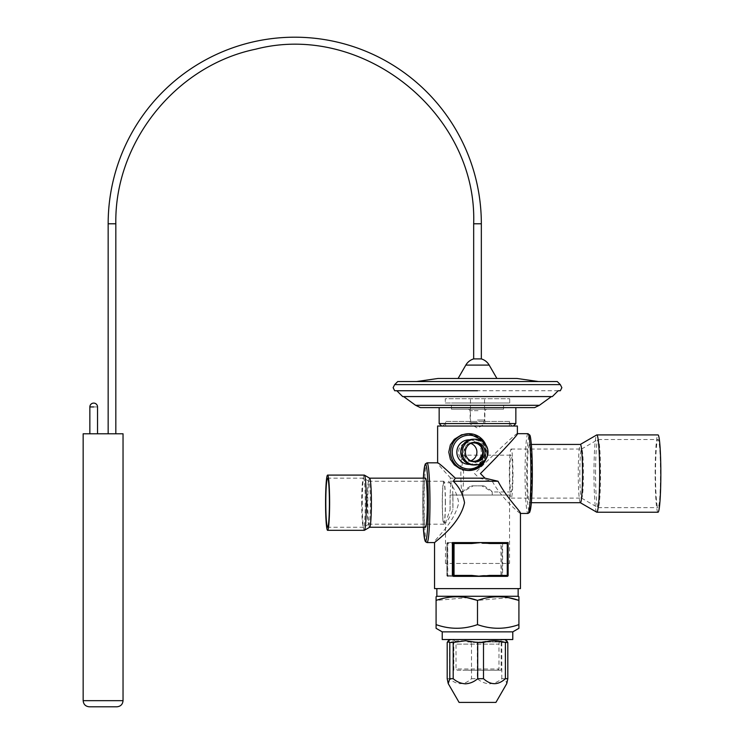 <?xml version="1.0" encoding="UTF-8"?>
<svg xmlns="http://www.w3.org/2000/svg" width="744" height="744" viewBox="0 0 744 744"><rect width="100%" height="100%" fill="white"/><g stroke="black" fill="none" stroke-linecap="round" stroke-linejoin="round"><path stroke-width="0.56" stroke-dasharray="3.72 2.79" d="M473.519 464.368A12.267 12.239 90 0 0 485.758 452.101A12.267 12.239 90 0 0 473.519 439.825A12.267 12.239 90 0 0 461.28 452.101A12.267 12.239 90 0 0 473.519 464.368L469.678 464.368M469.092 464.368A12.267 12.239 90 0 0 481.331 452.101A12.267 12.239 90 0 0 469.092 439.825M473.593 464.981A12.88 12.853 90 0 0 486.446 452.101A12.88 12.853 90 0 0 473.593 439.211M474.384 442.308A9.821 9.793 90 0 0 463.8 452.101A9.821 9.793 90 0 0 474.384 461.885M475.165 461.912L473.593 461.912M470.831 443.294A9.207 9.179 90 0 0 470.831 460.899M470.673 443.377A9.207 9.179 90 0 0 458.564 452.101A9.207 9.179 90 0 0 470.673 460.815M473.519 461.299L467.744 461.299M483.172 543.511L500.972 543.511L500.972 575.419L483.172 575.419L483.237 576.34L501.651 576.34L502.628 575.419L502.628 543.511L501.651 542.59L474.356 542.59L483.172 543.511L483.237 542.59L501.651 542.59M465.53 575.419L465.605 576.34L474.356 576.34L465.53 575.419L447.739 575.419L447.804 576.34L465.605 576.34L447.804 576.34A0.921 0.921 -90 0 1 446.884 575.419L448.418 576.34M448.418 542.59L465.605 542.59L465.53 543.511L474.356 542.59L447.804 542.59L448.418 542.59L447.553 543.511L447.553 575.419M483.172 575.419L474.356 576.34L501.651 576.34M468.05 433.687L474.123 434.691L480.624 438.56L484.986 444.707L486.511 452.101L484.986 459.485L480.633 465.632L474.161 469.492L468.05 470.506M508.124 542.59L507.454 542.59L507.454 575.419L506.59 576.34L507.203 576.34M506.59 576.34L489.403 576.34M489.403 542.59L507.454 542.59M452.38 542.59L471.77 542.59M471.77 576.34L453.97 576.34M517.387 433.798L517.275 433.687C517.601 431.911 494.128 453.84 474.579 473.575L479.183 478.169L450.724 478.169L448.362 481.238C453.719 486.957 457.16 494.109 458.676 502.712C454.128 524.827 431.808 541.232 434.673 542.59L434.552 542.59M479.183 478.169L492.277 481.238L448.362 481.238M425.494 478.169A24.543 1.804 -90 0 0 423.689 502.712A24.543 1.804 -90 0 0 425.494 527.254M450.724 478.169C441.434 468.255 437.1 463.14 437.732 462.833L437.621 462.833M531.653 473.575A29.146 2.139 90 0 1 529.514 502.712A29.146 2.139 90 0 1 527.375 473.575A29.146 2.139 90 0 1 529.514 444.428A29.146 2.139 90 0 1 531.653 473.575M517.387 426.024L437.621 426.024M477.499 426.024L513.397 426.024L477.499 426.024M492.277 481.238C501.661 498.489 518.931 512.756 520.335 513.453L520.447 513.323M520.447 588.606L434.552 588.606M436.858 588.606L518.149 588.606L436.858 588.606M512.783 639.533L442.224 639.533M466.339 639.533L504.497 639.533L466.339 639.533M512.783 631.861L442.224 631.861M518.912 628.317L518.912 624.616C505.148 629.48 491.338 629.48 477.499 624.616C463.735 629.48 449.925 629.48 436.086 624.616L436.086 628.317M518.149 596.279L436.858 596.279M518.912 624.616L518.912 596.716M477.499 624.616L477.499 600.417L508.673 597.711M436.086 596.716L436.086 600.417L467.26 597.711M436.086 624.616L436.086 600.417M501.819 678.695L501.819 642.481L489.561 640.77L477.295 642.481L477.295 678.695C480.894 681.83 484.986 683.541 489.561 683.82C494.137 683.541 498.22 681.83 501.819 678.695L505.204 678.695L506.785 683.578M447.191 678.695L449.599 678.695C456.89 685.326 464.2 685.326 471.51 678.695L471.51 642.481L477.295 642.481M471.51 642.481C464.247 640.221 456.937 640.221 449.599 642.481L449.599 678.695M447.191 642.481L449.599 642.481M506.785 640.854L505.204 642.481L505.204 678.695M501.819 642.481L505.204 642.481M459.094 702.42L495.913 702.42M471.51 678.695L477.295 678.695M515.852 423.569L439.155 423.569M481.34 358.906L473.668 358.906M489.189 365.099L465.818 365.099M477.499 378.473L496.918 378.473L477.499 378.473M557.265 381.542L397.742 381.542M560.325 384.611L394.673 384.611M558.186 390.74L396.822 390.74M552.355 396.571L402.653 396.571M477.499 396.571L551.416 396.571L477.499 396.571M515.852 407.619L420.397 407.619M112 433.78L108.159 433.78L112 433.78M93.688 433.78L97.529 433.78L93.688 433.78M116.901 706.8L89.289 706.8M123.039 433.78L83.161 433.78M512.96 473.575A24.543 1.804 90 0 1 511.156 498.108A24.543 1.804 90 0 1 509.352 473.575A24.543 1.804 90 0 1 511.156 449.032A24.543 1.804 90 0 1 512.96 473.575M579.818 473.575A24.543 1.804 90 0 1 581.548 449.051A24.543 1.804 90 0 1 581.622 449.032A24.543 1.804 90 0 1 583.426 473.575A24.543 1.804 90 0 1 581.622 498.108A24.543 1.804 90 0 1 581.548 498.089A24.543 1.804 90 0 1 579.818 473.575M595.553 473.575A34.047 2.502 90 0 1 597.944 439.546A34.047 2.502 90 0 1 598.046 439.518A34.047 2.502 90 0 1 600.548 473.575A34.047 2.502 90 0 1 598.046 507.622A34.047 2.502 90 0 1 597.944 507.594A34.047 2.502 90 0 1 595.553 473.575M655.511 473.575A34.047 2.502 90 0 1 658.003 439.518A34.047 2.502 90 0 1 660.505 473.575A34.047 2.502 90 0 1 658.003 507.622A34.047 2.502 90 0 1 655.511 473.575M596.697 512.188A38.651 2.837 90 0 1 593.982 473.575A38.651 2.837 90 0 1 596.697 434.952M658.003 512.225A38.651 2.837 90 0 1 655.166 473.575A38.651 2.837 90 0 1 658.003 434.914M580.394 502.712A29.146 2.139 90 0 1 580.301 502.684A29.146 2.139 90 0 1 578.255 473.575A29.146 2.139 90 0 1 580.301 444.456A29.146 2.139 90 0 1 580.394 444.428M445.423 502.712A21.474 1.572 -90 0 0 443.852 481.238A21.474 1.572 -90 0 0 442.271 502.712A21.474 1.572 -90 0 0 443.852 524.185A21.474 1.572 -90 0 0 445.423 502.712M367.211 502.712A21.474 1.572 -90 0 0 368.782 524.185A21.474 1.572 -90 0 0 368.857 524.167A21.474 1.572 -90 0 0 370.363 502.712A21.474 1.572 -90 0 0 368.857 481.256A21.474 1.572 -90 0 0 368.782 481.238A21.474 1.572 -90 0 0 367.211 502.712M361.686 502.712A24.543 1.804 -90 0 0 363.491 527.254A24.543 1.804 -90 0 0 363.565 527.236A24.543 1.804 -90 0 0 365.285 502.712A24.543 1.804 -90 0 0 363.565 478.197A24.543 1.804 -90 0 0 363.491 478.169A24.543 1.804 -90 0 0 361.686 502.712M364.309 475.1A27.612 2.027 -90 0 0 362.282 502.712A27.612 2.027 -90 0 0 364.309 530.323M369.684 478.197A24.543 1.804 -90 0 0 369.601 478.169A24.543 1.804 -90 0 0 367.806 502.712A24.543 1.804 -90 0 0 369.601 527.254A24.543 1.804 -90 0 0 369.684 527.236M462.21 455.161L462.21 470.245A18.405 18.358 90 0 0 483.368 455.161L482.54 460.527L480.503 463.893L477.257 467.037L470.775 470.022L463.531 470.245A18.405 1.349 90 0 1 463.559 473.575A18.405 1.349 90 0 1 462.21 491.979A18.405 1.349 90 0 1 460.852 473.575A18.405 1.349 90 0 1 462.21 455.161L511.156 455.161A18.405 1.349 90 0 1 512.504 473.575A18.405 1.349 90 0 1 511.156 491.979A18.405 1.349 90 0 1 509.807 473.575A18.405 1.349 90 0 1 511.156 455.161M462.21 470.245L463.531 470.245M473.175 485.841L483.842 485.841L473.175 485.841L462.777 491.942L462.777 495.048L492.23 495.048L462.777 495.048M481.833 485.841L471.166 485.841L481.833 485.841L492.23 491.942L492.23 495.048M462.21 491.979L462.815 491.979C462.824 491.207 465.605 489.161 471.166 485.841M511.156 491.979L492.184 491.979C492.184 491.207 489.403 489.161 483.842 485.841M452.845 495.048A19.939 1.46 -90 0 0 451.496 482.772A19.939 1.46 -90 0 0 450.148 495.048L509.556 495.048L509.556 563.45L445.442 563.45L509.556 563.45M450.129 509.77L450.129 495.653A19.939 1.46 -90 0 0 450.036 502.712A19.939 1.46 -90 0 0 450.129 509.77L445.535 522.651C447.051 522.111 449.497 517.815 452.863 509.77A19.939 1.46 -90 0 0 452.966 502.712A19.939 1.46 -90 0 0 452.863 495.653L452.863 509.77M509.556 495.048L450.148 495.048M445.312 502.712A19.939 1.46 -90 0 0 443.852 482.772A19.939 1.46 -90 0 0 442.382 502.712A19.939 1.46 -90 0 0 443.852 522.651A19.939 1.46 -90 0 0 445.312 502.712M452.863 495.653L452.678 495.048M449.981 495.048L450.129 495.653M445.442 563.45L445.535 522.651L443.852 522.651M445.684 426.024L509.408 426.024L445.684 426.024M509.324 421.42L445.6 421.42L509.324 421.42M509.714 421.42L445.293 421.42L509.714 421.42L509.714 423.569L477.499 423.569L509.714 423.569L512.17 426.024M477.499 423.569L445.293 423.569L477.499 423.569M451.496 403.016L503.576 403.016L451.496 403.016M445.293 403.016L509.714 403.016L445.293 403.016L445.293 398.719L509.714 398.719L445.293 398.719M478.048 410.688L470.143 410.688L478.048 410.688M478.159 409.154L468.608 409.154L478.159 409.154M478.048 423.875L470.143 423.875L478.048 423.875M451.496 409.154L503.576 409.154L451.496 409.154M477.499 422.648L471.566 422.648L477.499 422.648M477.499 420.034L484.558 420.034L477.499 420.034M467.716 641.988L501.158 641.988L467.716 641.988M466.702 639.533L503.614 639.533L466.702 639.533M467.716 670.205L501.158 670.205L467.716 670.205M457.253 670.205L497.745 670.205L457.253 670.205L456.026 668.977L498.973 668.977L498.973 644.127L456.026 644.127L498.973 644.127A4.604 4.604 0 0 1 503.576 639.533L451.431 639.533L503.576 639.533L501.158 641.988L501.158 670.205M497.745 670.205L498.973 668.977L456.026 668.977L456.026 644.127C455.756 641.337 454.221 639.803 451.431 639.533M500.972 575.419L501.958 575.419A0.921 0.921 -90 0 1 501.038 576.34L500.972 575.419M447.553 543.511L446.884 543.511L447.739 543.511L447.739 575.419L446.884 575.419A0.921 0.921 0 0 0 447.804 576.34M447.804 542.59A0.921 0.921 0 0 0 446.884 543.511L446.884 575.419L446.884 543.511A0.921 0.921 -90 0 1 447.804 542.59L447.739 543.511L465.53 543.511M502.628 575.419L501.958 575.419L501.958 543.511L500.972 543.511L501.038 542.59A0.921 0.921 -90 0 1 501.958 543.511L502.628 543.511M485.953 445.098A18.405 18.358 -90 0 1 485.953 459.094L487.339 452.101L485.962 445.107M481.842 463.112A16.87 16.824 90 0 0 481.842 441.09M508.124 575.419L507.454 575.419M423.336 478.169A38.344 2.818 -90 0 0 422.676 502.712A38.344 2.818 -90 0 0 423.336 527.254L422.676 502.712L423.327 478.169M427.019 542.59A39.878 2.929 90 0 1 424.099 502.712A39.878 2.929 90 0 1 427.019 462.833M527.98 433.687A39.878 2.929 -90 0 0 525.059 473.575A39.878 2.929 -90 0 0 527.98 513.453M528.956 511.165A38.344 2.818 90 0 1 526.696 473.575A38.344 2.818 90 0 1 528.956 435.975M539.419 405.294L415.589 405.294M115.832 223.786L108.159 223.786M473.668 223.786L481.34 223.786M93.688 406.94C98.636 406.94 98.636 406.94 93.688 406.94L89.857 406.94M123.039 700.662L83.161 700.662M469.678 439.825L473.519 439.825M473.593 442.28L475.165 442.28M467.744 442.894L473.519 442.894M511.156 498.108L581.622 498.108M511.156 449.032L581.622 449.032M581.548 498.089L597.944 507.594M581.548 449.051L597.944 439.546M598.046 507.622L658.003 507.622M598.046 439.518L658.003 439.518M529.514 502.712L531.346 502.712M529.514 444.428L531.346 444.428M443.852 481.238L368.782 481.238M443.852 524.185L368.782 524.185M368.857 481.256L363.565 478.197M368.857 524.167L363.565 527.236M363.491 478.169L327.593 478.169M363.491 527.254L327.593 527.254M466.6 470.506L465.27 470.506M451.496 482.772L443.852 482.772M509.408 426.024L509.408 421.42M445.6 426.024L445.6 421.42M442.838 426.024L445.293 423.569L445.293 421.42M468.608 409.154L470.143 410.688L470.143 423.875L477.499 428.126L484.865 423.875L484.865 410.688L486.399 409.154M503.576 409.154L503.576 403.016M451.431 409.154L451.431 403.016M483.433 422.648L484.558 420.034L484.558 398.719M471.566 422.648L470.45 420.034L470.45 398.719M509.714 403.016L509.714 398.719M453.849 670.205L453.849 641.988L451.394 639.533"/><path stroke-width="1.12" d="M469.678 464.368L469.092 464.368A12.267 12.239 90 0 1 456.853 452.101A12.267 12.239 90 0 1 469.092 439.825L469.678 439.825M475.165 439.211L473.593 439.211A12.88 12.853 90 0 0 460.741 452.101A12.88 12.853 90 0 0 473.593 464.981L475.165 464.981A12.88 12.853 90 0 0 488.018 452.101A12.88 12.853 90 0 0 475.165 439.211A12.88 12.853 90 0 0 462.322 452.101A12.88 12.853 90 0 0 475.165 464.981M474.384 461.885A9.821 9.793 90 0 0 483.386 452.101A9.821 9.793 90 0 0 474.384 442.308M475.165 442.28A9.821 9.793 90 0 0 465.381 452.101A9.821 9.793 90 0 0 475.165 461.912A9.821 9.793 90 0 0 484.958 452.101A9.821 9.793 90 0 0 475.165 442.28M470.831 460.899A9.207 9.179 90 0 0 482.698 452.101A9.207 9.179 90 0 0 470.831 443.294M470.673 460.815A9.207 9.179 90 0 0 470.673 443.377M489.478 575.419L489.403 576.34L480.652 576.34L489.478 575.419L507.269 575.419L507.203 576.34L489.403 576.34M507.269 543.511L508.124 542.59L508.124 575.419A0.921 0.921 90 0 1 507.203 576.34A0.921 0.921 0 0 0 508.124 575.419L507.269 575.419L507.269 543.511L489.478 543.511L480.652 542.59L471.836 543.511L471.77 542.59L508.124 542.59L508.124 575.419M489.403 542.59L489.478 543.511M471.836 575.419L480.652 576.34L471.77 576.34L471.836 575.419L454.035 575.419L454.035 543.511L453.05 542.59L471.77 542.59M471.77 576.34L453.356 576.34L452.38 575.419L452.38 542.59L453.05 542.59L453.05 575.419L454.035 575.419L453.97 576.34L453.356 576.34M468.05 470.506L459.913 468.72L454.305 464.879L450.371 459.308L448.781 452.101L450.353 444.912L454.305 439.323L461.513 434.822L468.98 433.687A18.405 18.358 -90 0 1 485.953 445.098L483.265 440.532L468.98 433.687A18.405 18.358 -90 0 0 450.622 452.101A18.405 18.358 -90 0 0 468.98 470.506L479.21 467.381L485.962 459.085A18.405 18.358 -90 0 1 468.98 470.506L468.05 470.506M369.647 527.254L425.494 527.254A24.543 1.804 -90 0 0 427.298 502.712A24.543 1.804 -90 0 0 425.494 478.169L369.647 478.169M427.019 542.59L434.673 542.59C435.361 541.269 459.885 524.836 464.535 502.712C462.973 494.128 459.234 486.967 453.301 481.238L455.337 478.169C444.847 468.255 438.979 463.14 437.732 462.833L427.019 462.833A39.878 2.929 90 0 1 429.948 502.712A39.878 2.929 90 0 1 427.019 542.59L425.419 541.651L424.703 539.726L423.327 527.254A38.344 2.818 -90 0 0 426.452 538.768A38.344 2.818 -90 0 0 428.312 502.712A38.344 2.818 -90 0 0 426.452 466.655A38.344 2.818 -90 0 0 423.336 478.169L424.712 465.688L425.317 463.94L427.019 462.833M453.301 481.238L498.015 481.238L484.995 478.169L480.429 473.575C500.238 453.84 520.502 431.911 517.275 433.687M455.337 478.169L484.995 478.169M437.621 462.833L437.621 426.024L517.387 426.024L517.387 433.798M520.335 513.453C522.111 512.756 506.887 498.489 498.015 481.238M434.552 542.59L434.552 588.606L520.447 588.606L520.447 513.323M518.912 624.616C505.074 629.48 491.273 629.48 477.499 624.616C463.661 629.48 449.86 629.48 436.086 624.616L436.086 628.317L442.224 631.861L442.224 639.533L512.783 639.533L512.783 631.861L518.912 628.317L518.912 600.417C505.148 595.563 491.338 595.563 477.499 600.417C463.735 595.563 449.925 595.563 436.086 600.417L436.086 596.716L436.858 596.279L518.149 596.279L518.149 588.606M442.224 631.861L512.783 631.861M436.858 588.606L436.858 596.279M508.673 597.711L518.912 600.417L518.912 596.716L518.149 596.279M467.26 597.711L477.499 600.417L477.499 624.616M436.086 624.616L436.086 600.417M447.191 642.481L448.223 640.854L449.804 642.481L449.804 678.695L448.223 683.578L447.191 678.695L447.191 642.481M448.223 683.578L459.094 702.42L495.913 702.42L506.785 683.578L507.817 678.695L505.409 678.695C498.117 685.326 490.808 685.326 483.498 678.695L477.713 678.695C474.114 681.83 470.022 683.541 465.446 683.82C460.871 683.541 456.788 681.83 453.189 678.695L453.189 642.481L449.804 642.481M453.189 642.481L465.446 640.77L477.713 642.481L477.713 678.695M483.498 678.695L483.498 642.481L477.713 642.481M483.498 642.481C490.761 640.221 498.061 640.221 505.409 642.481L505.409 678.695M507.817 678.695L507.817 642.481L505.409 642.481M507.817 642.481L506.785 640.854L504.497 639.533M453.189 678.695L449.804 678.695M441.611 426.024L439.155 423.569L515.852 423.569L515.852 407.619L534.611 407.619L420.397 407.619L415.589 405.294L539.419 405.294L534.611 407.619M473.668 223.786C477.471 113.395 362.607 21.39 255.722 49.178C175.872 65.537 114.381 142.29 115.832 223.786L108.159 223.786A186.586 186.586 0 0 1 294.754 37.2A186.586 186.586 0 0 1 481.34 223.786L473.668 223.786L473.668 358.906L481.34 358.906A13.494 13.494 0 0 1 489.189 365.099L496.918 378.473L477.499 378.473L517.006 378.473L496.918 378.473M473.668 358.906A13.494 13.494 0 0 0 465.818 365.099L489.189 365.099M465.818 365.099L458.09 378.473L477.499 378.473L438.002 378.473L416.528 381.542M458.09 378.473L438.002 378.473M477.499 381.542L557.265 381.542L560.325 384.611L394.673 384.611L397.742 381.542L477.499 381.542M477.499 390.74L394.673 390.74L477.499 390.74L396.822 390.74L402.653 396.571L552.355 396.571L558.186 390.74L560.325 390.74L561.86 387.68L560.325 384.611M83.161 700.662C83.523 704.391 85.569 706.437 89.289 706.8L116.901 706.8C120.63 706.437 122.676 704.391 123.039 700.662L123.039 433.78L83.161 433.78L83.161 700.662L123.039 700.662M93.688 406.94C98.636 406.94 98.636 406.94 93.688 406.94L89.857 406.94A3.832 3.832 0 0 1 93.688 403.099A3.832 3.832 0 0 1 97.529 406.94L97.529 433.78M580.348 444.428L596.697 434.952A38.651 2.837 90 0 1 596.818 434.914A38.651 2.837 90 0 1 599.655 473.575A38.651 2.837 90 0 1 596.818 512.225A38.651 2.837 90 0 1 596.697 512.188L580.348 502.712M596.818 434.914L658.003 434.914A38.651 2.837 90 0 1 660.839 473.575A38.651 2.837 90 0 1 658.003 512.225L596.818 512.225M531.346 444.428L580.394 444.428A29.146 2.139 90 0 1 582.533 473.575A29.146 2.139 90 0 1 580.394 502.712L531.346 502.712M325.798 502.712A24.543 1.804 -90 0 0 327.593 527.254A24.543 1.804 -90 0 0 329.397 502.712A24.543 1.804 -90 0 0 327.593 478.169A24.543 1.804 -90 0 0 325.798 502.712M327.593 530.323L364.309 530.323A27.612 2.027 -90 0 0 364.393 530.295A27.612 2.027 -90 0 0 366.336 502.712A27.612 2.027 -90 0 0 364.393 475.128A27.612 2.027 -90 0 0 364.309 475.1L327.593 475.1A27.612 2.027 -90 0 0 325.565 502.712A27.612 2.027 -90 0 0 327.593 530.323A27.612 2.027 -90 0 0 329.62 502.712A27.612 2.027 -90 0 0 327.593 475.1M364.393 530.295L369.684 527.236A24.543 1.804 -90 0 0 371.405 502.712A24.543 1.804 -90 0 0 369.684 478.197L364.393 475.128M471.836 543.511L454.035 543.511M452.38 575.419L453.05 575.419A0.921 0.921 90 0 0 453.97 576.34M481.842 441.09A16.87 16.824 90 0 0 452.268 452.101A16.87 16.824 90 0 0 481.842 463.112M530.909 473.575A39.878 2.929 -90 0 0 527.98 433.687L529.858 435.147C529.895 435.342 530.798 435.445 531.765 450.538C532.639 464.414 532.564 491.831 531.077 505.604L529.691 512.328L527.98 513.453A39.878 2.929 -90 0 0 530.909 473.575M528.956 435.975A38.344 2.818 90 0 1 532.323 473.575A38.344 2.818 90 0 1 528.956 511.165M527.98 433.687L517.387 433.687M527.98 513.453L520.447 513.453M450.511 639.533L448.223 640.854M513.397 426.024L515.852 423.569M517.006 378.473L538.479 381.542M394.673 384.611L393.139 387.68L394.673 390.74M551.416 396.571L539.419 405.294M403.592 396.571L415.589 405.294M439.155 423.569L439.155 407.619M108.159 223.786L108.159 433.78M115.832 223.786L115.832 433.78M481.34 223.786L481.34 358.906M89.857 406.94L89.857 433.78"/></g></svg>
